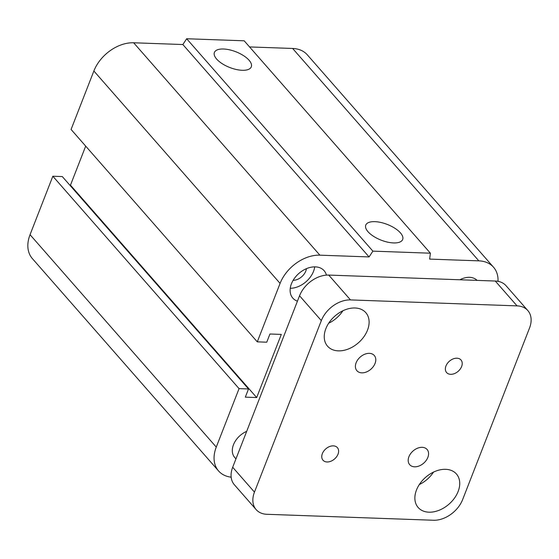 <?xml version="1.0" encoding="UTF-8"?>
<svg xmlns="http://www.w3.org/2000/svg" width="559" height="559" viewBox="0 0 559 559"><rect width="100%" height="100%" fill="white"/><g stroke="black" fill="none" stroke-linecap="round" stroke-linejoin="round"><path stroke-width="0.84" d="M235.954 458.883L234.717 457.479A18.496 12.941 -41.2 0 1 246.687 431.345M459.882 279.773A18.496 12.941 -41.2 0 1 477.079 280.387M306.437 268.662A11.369 7.952 -41.2 0 1 293.133 280.332M297.437 301.182A20.809 14.555 -41.2 0 1 292.825 298.122A20.809 14.555 -41.2 0 1 298.876 273.456A20.809 14.555 -41.2 0 1 324.122 270.689A20.809 14.555 -41.2 0 1 326.428 275.126M290.261 288.29A20.809 14.555 138.8 0 0 313.529 271.353A20.809 14.555 138.8 0 0 314.71 266.853M249.062 60.232A19.803 8.434 -158.7 0 1 251.298 66.842A19.803 8.434 -158.7 0 1 229.784 67.506A19.803 8.434 -158.7 0 1 214.397 52.455A19.803 8.434 -158.7 0 1 229.525 49.828A19.803 8.434 -158.7 0 1 249.062 60.232M400.433 232.879A19.803 8.434 -158.7 0 1 402.669 239.49A19.803 8.434 -158.7 0 1 381.154 240.153A19.803 8.434 -158.7 0 1 365.768 225.102A19.803 8.434 -158.7 0 1 380.896 222.475A19.803 8.434 -158.7 0 1 400.433 232.879M231.167 477.183A34.679 24.261 -41.2 0 1 218.576 470.964A34.679 24.261 -41.2 0 1 216.263 447.088L239.056 388.624L248.517 388.966L245.324 397.149L256.679 397.554L281.303 334.415L269.941 334.002L266.755 342.192L257.287 341.849L71.077 129.457L93.87 70.993A34.679 24.261 -41.2 0 1 133.657 42.777L182.863 44.538L186.664 38.746L244.185 40.807L430.402 253.199L429.64 259.096L478.853 260.857A34.679 24.261 -41.2 0 1 493.534 267.23A34.679 24.261 -41.2 0 1 498.02 281.338M186.664 38.746L372.881 251.138L430.402 253.199M182.863 44.538L369.08 256.93L372.881 251.138M249.552 46.928L292.637 48.465A34.679 24.261 -41.2 0 1 307.317 54.838L493.534 267.23M69.812 185.141L70.469 185.162L256.679 397.554M218.576 470.964L32.359 258.579A34.679 24.261 -41.2 0 1 30.046 234.696L52.839 176.232L62.301 176.574L248.517 388.966M52.839 176.232L239.056 388.624M70.469 185.162L85.688 146.13M257.287 341.849L280.087 283.385A34.679 24.261 -41.2 0 1 319.874 255.17L369.08 256.93M322.361 453.635A9.559 6.687 -41.2 0 1 329.475 446.592A9.559 6.687 -41.2 0 1 337.37 447.612A9.559 6.687 -41.2 0 1 338.013 454.194A9.559 6.687 -41.2 0 1 330.893 461.238A9.559 6.687 -41.2 0 1 322.997 460.218A9.559 6.687 -41.2 0 1 322.361 453.635M445.963 365.977A9.559 6.687 -41.2 0 1 453.083 358.934A9.559 6.687 -41.2 0 1 460.979 359.954A9.559 6.687 -41.2 0 1 461.615 366.536A9.559 6.687 -41.2 0 1 454.502 373.58A9.559 6.687 -41.2 0 1 446.606 372.56A9.559 6.687 -41.2 0 1 445.963 365.977M408.922 456.731A11.557 8.085 -41.2 0 1 417.524 448.213A11.557 8.085 -41.2 0 1 427.076 449.45A11.557 8.085 -41.2 0 1 427.845 457.409A11.557 8.085 -41.2 0 1 419.243 465.926A11.557 8.085 -41.2 0 1 409.691 464.69A11.557 8.085 -41.2 0 1 408.922 456.731M356.132 362.763A11.557 8.085 -41.2 0 1 364.734 354.245A11.557 8.085 -41.2 0 1 374.285 355.482A11.557 8.085 -41.2 0 1 375.054 363.441A11.557 8.085 -41.2 0 1 366.452 371.959A11.557 8.085 -41.2 0 1 356.901 370.722A11.557 8.085 -41.2 0 1 356.132 362.763M419.299 484.562A25.434 17.79 138.8 0 0 433.518 472.096M416.483 490.005A25.434 17.79 -41.2 0 1 435.412 471.265A25.434 17.79 -41.2 0 1 456.424 473.983A25.434 17.79 -41.2 0 1 458.121 491.494A25.434 17.79 -41.2 0 1 439.185 510.234A25.434 17.79 -41.2 0 1 418.174 507.516A25.434 17.79 -41.2 0 1 416.483 490.005M328.678 323.235A25.434 17.79 138.8 0 0 342.898 310.769M325.855 328.678A25.434 17.79 -41.2 0 1 344.791 309.938A25.434 17.79 -41.2 0 1 365.803 312.656A25.434 17.79 -41.2 0 1 367.494 330.166A25.434 17.79 -41.2 0 1 348.564 348.914A25.434 17.79 -41.2 0 1 327.553 346.189A25.434 17.79 -41.2 0 1 325.855 328.678M256.155 509.619L234.382 484.779A25.434 17.79 -41.2 0 1 232.684 467.268L299.547 295.774A25.434 17.79 -41.2 0 1 328.72 275.077L495.274 281.037A25.434 17.79 -41.2 0 1 506.042 285.712L527.822 310.552A25.434 17.79 -41.2 0 1 529.513 328.063L462.649 499.557A25.434 17.79 -41.2 0 1 433.477 520.254L266.923 514.294A25.434 17.79 -41.2 0 1 256.155 509.619A25.434 17.79 -41.2 0 1 254.464 492.109L321.327 320.614A25.434 17.79 -41.2 0 1 350.5 299.917L517.054 305.878A25.434 17.79 -41.2 0 1 527.822 310.552M133.657 42.777L319.874 255.17M93.87 70.993L280.087 283.385M292.637 48.465L478.853 260.857M30.046 234.696L216.263 447.088M495.274 281.037L517.054 305.878M328.72 275.077L350.5 299.917M232.684 467.268L254.464 492.109M299.547 295.774L321.327 320.614"/></g></svg>

